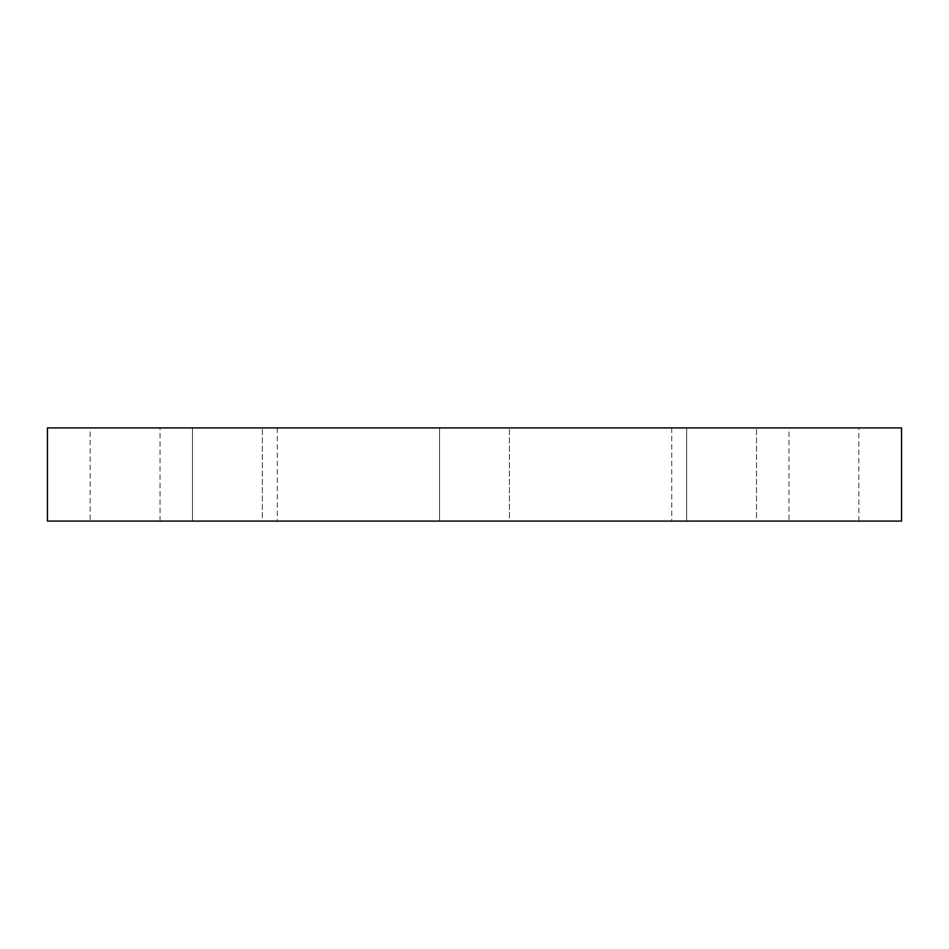 <?xml version="1.0" encoding="UTF-8"?>
<svg xmlns="http://www.w3.org/2000/svg" width="949" height="949" viewBox="0 0 949 949"><rect width="100%" height="100%" fill="white"/><g stroke="black" fill="none" stroke-linecap="round" stroke-linejoin="round"><path stroke-width="0.71" stroke-dasharray="4.75 3.56" d="M192.493 521.084L192.493 427.916L262.375 427.916L192.493 427.916L262.375 427.916L192.493 427.916L192.493 521.084L262.375 521.084L262.375 427.916L262.375 521.084L192.493 521.084M439.565 521.084L439.565 427.916L509.435 427.916L439.565 427.916L509.435 427.916L439.565 427.916L439.565 521.084L509.435 521.084L509.435 427.916L509.435 521.084L439.565 521.084M686.625 521.084L686.625 427.916L756.507 427.916L686.625 427.916L756.507 427.916L686.625 427.916L686.625 521.084L756.507 521.084L756.507 427.916L756.507 521.084L686.625 521.084M788.963 521.084L858.845 521.084L788.963 521.084L788.963 427.916L858.845 427.916L788.963 427.916M858.845 521.084L858.845 427.916M90.155 521.084L160.037 521.084L90.155 521.084L90.155 427.916L160.037 427.916L90.155 427.916M160.037 521.084L160.037 427.916M671.714 427.916L277.286 427.916L671.714 427.916L671.714 521.084L277.286 521.084L671.714 521.084M277.286 427.916L277.286 521.084M47.45 427.916L901.55 427.916M47.45 521.084L901.55 521.084"/><path stroke-width="1.42" d="M901.55 427.916L47.45 427.916L47.45 521.084L901.55 521.084L901.55 427.916"/></g></svg>
